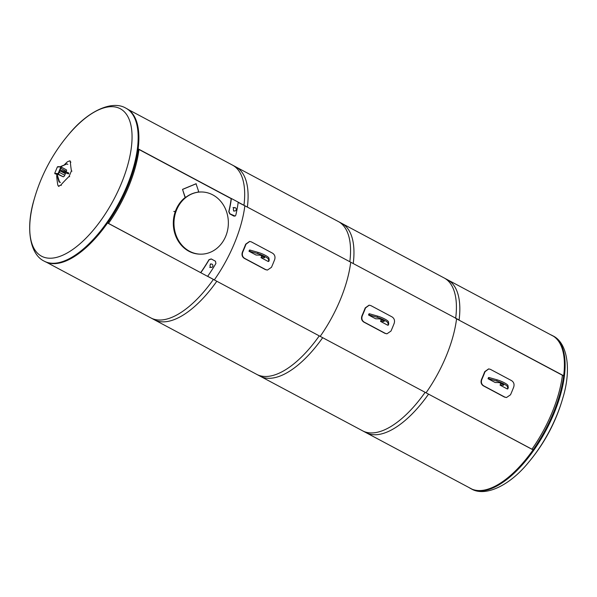 <?xml version="1.0" encoding="UTF-8"?>
<svg xmlns="http://www.w3.org/2000/svg" width="597" height="597" viewBox="0 0 597 597"><rect width="100%" height="100%" fill="white"/><g stroke="black" fill="none" stroke-linecap="round" stroke-linejoin="round"><path stroke-width="0.9" d="M108.49 223.405A86.364 38.312 -61.9 0 0 138.959 149.481A86.364 38.312 -61.9 0 1 108.49 223.405M562.426 375.274A86.364 38.312 118.1 0 1 531.957 449.198A86.364 38.312 118.1 0 0 562.426 375.274M214.353 279.859A86.364 38.312 -61.9 0 0 244.83 205.928A86.364 38.312 118.1 0 1 214.353 279.859M350.693 262.382A86.364 38.312 118.1 0 1 320.223 336.305A86.364 38.312 -61.9 0 0 350.693 262.382M426.086 392.751A86.364 38.312 -61.9 0 0 456.563 318.828A86.364 38.312 118.1 0 1 426.086 392.751M68.588 173.899L60.61 171.145L65.394 173.697L64.745 175.257A1.724 0.769 118.1 0 1 63.267 176.809L57.648 174.242L57.327 175.018L59.484 181.906L60.431 182.413M67.64 173.399L67.961 172.615L68.909 173.123M61.028 171.152L61.357 170.369L67.961 172.615M60.61 171.145L61.357 170.369M60.013 182.398L59.066 181.898L56.902 175.011L57.648 174.242M59.066 181.898L59.484 181.906M56.902 175.011L57.327 175.018M67.857 164.399L66.909 163.891L60.737 166.727M66.909 163.891L60.872 166.406M64.409 164.75A173.839 131.556 -6.9 0 1 67.379 161.809L69.797 160.824L70.342 161.877A173.839 83.461 43.8 0 0 71.424 170.846L69.14 176.384A173.839 131.556 173.1 0 0 60.752 185.13L58.431 186.167L57.79 185.063A173.839 83.461 -136.2 0 1 56.708 176.1L56.894 174.525M63.267 176.809L57.797 173.891L55.708 173.846A1.724 0.769 118.1 0 1 55.543 173.802M66.17 169.757A1.724 0.769 118.1 0 1 66.334 169.802A1.724 0.769 118.1 0 1 66.364 171.346L66.095 171.981M66.364 171.346L60.894 168.429L59.282 172.346L64.745 175.257M57.357 166.981L54.745 173.257L57.357 166.981L60.894 166.861L58.148 173.518L58.431 173.906L61.215 166.794M58.431 173.906L55.081 173.831M107.602 222.935L207.614 276.366A86.714 38.462 -61.9 0 0 215.927 263.426L215.427 261.202L211.331 259.016L209.099 259.785A86.714 38.462 118.1 0 1 200.786 272.725M207.666 276.292L216.815 281.247L207.629 276.344M200.764 272.687L107.564 222.994M238.196 202.204L247.374 207.099A86.625 38.424 -61.9 0 0 235.837 166.891L128.071 109.43M46.551 262.299L154.325 319.761A86.625 38.424 -61.9 0 0 216.815 281.247M138.138 148.854L231.323 198.54M247.374 207.099L238.173 202.383M235.136 216.069L235.793 215.218A86.714 38.462 -61.9 0 0 238.203 202.144L231.375 198.502A86.714 38.462 118.1 0 1 228.964 211.577L229.964 213.816L235.136 216.069L233.86 216.084L229.763 213.898L228.77 211.666A86.364 38.312 118.1 0 0 231.166 198.644L138.116 149.034M213.398 279.426L322.678 337.693L213.398 279.426A86.625 38.424 118.1 0 1 150.907 317.94L260.188 376.214A86.625 38.424 -61.9 0 0 322.678 337.693M353.237 263.546A86.625 38.424 -61.9 0 0 341.7 223.338L232.42 165.07A86.625 38.424 118.1 0 1 243.957 205.278L353.237 263.546L243.957 205.278M319.261 335.872L428.549 394.139L319.261 335.872A86.625 38.424 118.1 0 1 256.777 374.394L366.058 432.661A86.625 38.424 -61.9 0 0 428.549 394.139M459.108 319.992A86.625 38.424 -61.9 0 0 447.571 279.784L338.29 221.517A86.625 38.424 118.1 0 1 349.827 261.725L459.108 319.992L349.827 261.725M563.628 375.916L455.533 318.283L563.65 375.737M533.084 449.877L425.131 392.319A86.625 38.424 118.1 0 1 362.64 430.84L471.921 489.107M553.434 336.23L444.153 277.963A86.625 38.424 118.1 0 1 455.69 318.171M533.121 449.825L425.131 392.319M173.846 211.45L175.324 211.48M173.824 211.487L175.309 211.517M185.652 197.114A31.089 27.193 91.3 0 0 173.369 225.36A31.089 27.193 91.3 0 0 188.883 251.247A31.089 27.193 91.3 0 0 199.794 254.143L200.458 254.158A31.089 27.193 -88.7 0 1 189.547 251.262A31.089 27.193 -88.7 0 1 174.712 216.054A31.089 27.193 -88.7 0 1 201.876 191.988A31.089 27.193 -88.7 0 1 228.352 223.688A31.089 27.193 -88.7 0 1 200.458 254.158M201.876 191.988L201.204 191.973A31.089 27.193 91.3 0 0 198.062 192.107M184.824 196.674L185.973 197.197L184.824 196.674L182.533 189.368L196.04 183.742L198.502 191.047L198.04 192.174A31.089 27.193 91.3 0 0 185.973 197.197M184.988 196.674L182.533 189.368M182.697 189.376L196.212 183.749M215.554 261.277L211.211 258.919L208.98 259.68A86.364 38.312 118.1 0 1 200.696 272.575M210.159 265.001A1.709 1.492 91.3 0 0 211.465 267.426A1.709 1.492 91.3 0 0 211.547 264.016A1.709 1.492 91.3 0 0 210.159 265.001M236.106 210.032A1.709 1.492 91.3 0 0 234.793 207.607A1.709 1.492 91.3 0 0 234.718 211.017A1.709 1.492 91.3 0 0 236.106 210.032M44.999 261.568A86.714 38.462 -61.9 0 0 119.736 203.152A86.714 38.462 -61.9 0 0 126.594 108.542L125.877 108.161A86.714 38.462 -61.9 0 1 127.109 185.63A86.714 38.462 -61.9 0 1 44.282 261.188L44.999 261.568M68.409 134.818A173.682 173.682 0 0 0 34.387 198.614L34.387 198.614A83.58 37.074 -61.9 0 0 54.454 257.837A83.58 37.074 -61.9 0 0 121.4 183.369A83.58 37.074 -61.9 0 0 123.669 111.146A83.58 37.074 -61.9 0 0 68.409 134.818L68.409 134.818C87.61 111.012 112.161 99.856 125.877 108.161M550.553 334.701A86.714 38.462 118.1 0 1 552.113 335.432A86.714 38.462 118.1 0 1 549.531 421.527A86.714 38.462 118.1 0 1 478.906 490.562A86.714 38.462 118.1 0 1 470.518 488.458A86.714 38.462 118.1 0 1 469.041 487.57M562.725 398.363A83.58 37.074 118.1 0 1 562.725 398.386A83.58 37.074 118.1 0 1 556.725 415.482A83.58 37.074 118.1 0 1 528.703 462.182A83.58 37.074 118.1 0 1 528.696 462.19A173.682 173.682 0 0 0 562.732 398.348M380.535 321.387L387.632 325.178L388.266 325.193L388.744 324.014L388.468 321.895A8.201 1.604 22.4 0 0 377.625 316.119L369.625 313.821L368.998 313.806L368.513 314.977L375.617 318.768L378.879 318.843A3.112 0.612 22.4 0 1 382.229 319.88A3.112 0.612 22.4 0 1 384.214 321.335A3.112 0.612 22.4 0 1 383.796 321.462L380.535 321.387L381.013 320.216L382.976 320.261M369.625 313.821L369.14 314.992L368.513 314.977M388.266 325.193L387.983 323.074A8.201 1.604 -157.6 0 0 377.14 317.291L369.14 314.992M392.065 316.91C394.266 318.388 394.983 320.492 394.221 323.223A87.058 38.618 118.1 0 1 390.99 331.051L386.968 333.798L385.281 333.35L364.11 322.067C361.961 320.589 361.357 318.492 362.304 315.761A87.058 38.618 -61.9 0 0 365.536 307.925L369.245 305.179L370.886 305.619L392.065 316.91M369.073 305.179L365.2 307.918A86.364 38.312 118.1 0 1 361.969 315.753C361.021 318.477 361.625 320.582 363.774 322.059L384.946 333.342L386.804 333.79M500.062 385.125L507.159 388.908L507.793 388.923L508.271 387.752L507.995 385.632A8.201 1.604 22.4 0 0 497.152 379.849L489.152 377.55L488.525 377.535L488.04 378.714L495.144 382.498L498.405 382.573A3.112 0.612 22.4 0 1 501.756 383.617A3.112 0.612 22.4 0 1 503.741 385.072A3.112 0.612 22.4 0 1 503.323 385.199L500.062 385.125L500.54 383.946L502.502 383.99M489.152 377.55L488.667 378.729L488.04 378.714M507.793 388.923L507.51 386.804A8.201 1.604 -157.6 0 0 496.667 381.02L488.667 378.729M511.592 380.64C513.793 382.117 514.51 384.222 513.748 386.953A87.058 38.618 118.1 0 1 510.517 394.789L506.495 397.527L504.808 397.087L483.637 385.796C481.488 384.319 480.883 382.222 481.831 379.491A87.058 38.618 -61.9 0 0 485.062 371.662L488.771 368.909L490.413 369.349L511.592 380.64M488.6 368.909L484.727 371.655A86.364 38.312 118.1 0 1 481.495 379.483C480.548 382.214 481.152 384.311 483.301 385.789L504.472 397.08L506.331 397.52M261.008 257.658L268.105 261.449L268.74 261.464L269.217 260.285L268.941 258.165A8.201 1.604 22.4 0 0 258.098 252.382L250.098 250.091L249.471 250.076L248.986 251.247L256.091 255.038L259.352 255.113A3.112 0.612 22.4 0 1 262.702 256.15A3.112 0.612 22.4 0 1 264.687 257.606A3.112 0.612 22.4 0 1 264.27 257.732L261.008 257.658L261.486 256.486L263.449 256.531M250.098 250.091L249.613 251.262L248.986 251.247M268.74 261.464L268.456 259.337A8.201 1.604 -157.6 0 0 257.613 253.561L249.613 251.262M272.538 253.18C274.739 254.65 275.456 256.755 274.695 259.494A87.058 38.618 118.1 0 1 271.463 267.322L267.441 270.06L265.755 269.62L244.583 258.329C242.434 256.859 241.83 254.755 242.778 252.024A87.058 38.618 -61.9 0 0 246.009 244.195L249.718 241.449L251.359 241.889L272.538 253.18M249.546 241.449L245.673 244.188A86.364 38.312 118.1 0 1 242.442 252.016C241.494 254.747 242.098 256.852 244.248 258.322L265.419 269.613L267.277 270.053M70.886 162.168L70.342 161.877M71.968 171.138L71.424 170.846M69.685 176.675L69.14 176.384M61.304 185.421L60.752 185.13M57.081 174.578L55.708 173.846M54.775 173.242L54.887 173.727L58.237 173.809L61.379 167.257M58.334 173.324L58.797 173.518M60.916 167.063L57.715 166.66L60.991 166.757M60.894 166.861L61.372 166.869M58.148 173.518L54.797 173.443M552.113 335.432L552.829 335.812A86.714 38.462 118.1 0 1 554.061 413.281A86.714 38.462 118.1 0 1 479.622 490.943A86.714 38.462 118.1 0 1 471.234 488.839L470.518 488.458M384.005 320.955L383.796 321.462M377.625 316.119L377.14 317.291M388.468 321.895L387.983 323.074M503.532 384.684L503.323 385.199M497.152 379.849L496.667 381.02M507.995 385.632L507.51 386.804M264.478 257.225L264.27 257.732M258.098 252.382L257.613 253.561M268.941 258.165L268.456 259.337M70.349 161.123L69.797 160.824M58.984 186.458L58.431 186.167M57.066 174.615L55.618 173.846M66.334 169.802L61.409 167.175M209.696 267.381L211.465 267.426M210.345 263.986L211.547 264.016M233.517 210.995L234.718 211.017M233.017 207.569L234.793 207.607M34.387 198.614C25.32 227.823 29.746 254.426 44.282 261.188M528.703 462.182C509.502 485.988 484.951 497.144 471.234 488.839M562.725 398.386C571.784 369.177 567.366 342.574 552.829 335.812"/></g></svg>
